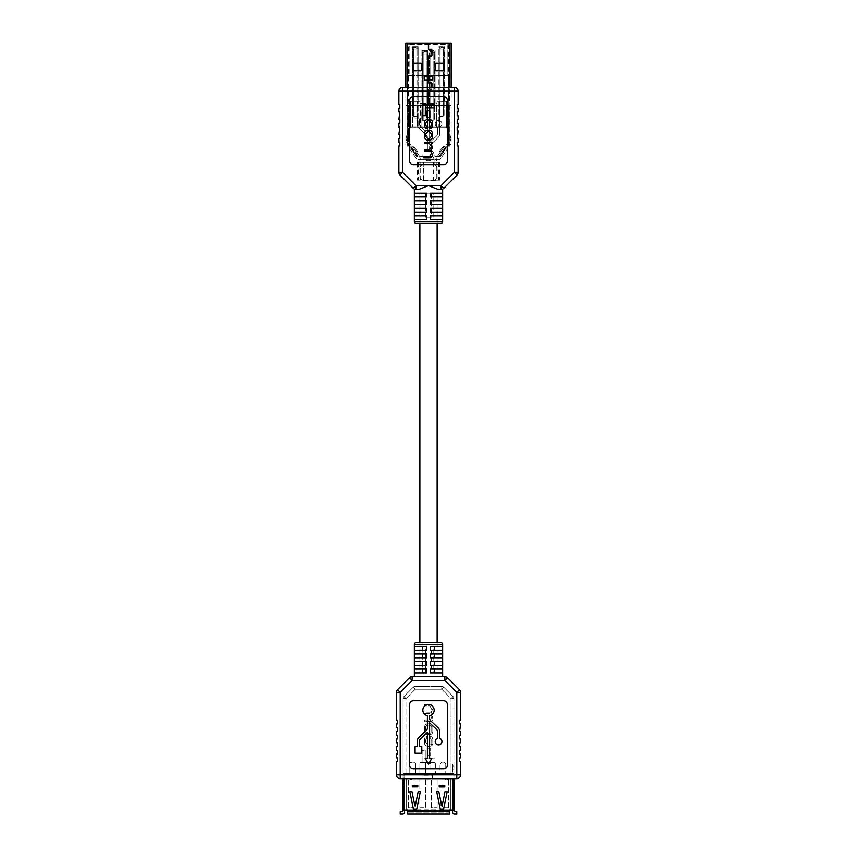<?xml version="1.0" encoding="UTF-8"?>
<svg xmlns="http://www.w3.org/2000/svg" width="857" height="857" viewBox="0 0 857 857"><rect width="100%" height="100%" fill="white"/><g stroke="black" fill="none" stroke-linecap="round" stroke-linejoin="round"><path stroke-width="0.64" stroke-dasharray="4.29 3.21" d="M431.339 217.164L425.661 217.164L431.339 217.164L431.339 193.179L433.139 193.179L428.5 193.179L442.533 193.179L430.385 193.179L442.533 193.179L442.533 196.96L430.385 196.96L430.385 193.179L430.385 196.96L442.533 196.96L430.385 196.96L430.385 193.179M437.134 223.398L437.134 193.179L419.866 193.179L419.866 223.398M437.134 642.675L437.134 672.895L419.866 672.895L419.866 642.675M426.615 193.179L426.615 196.96L426.615 193.179L414.467 193.179L426.615 193.179L426.615 196.96L414.467 196.96L426.615 196.96L414.467 196.96L414.467 193.179L431.339 193.179M431.339 672.895L425.661 672.895L431.339 672.895L431.339 648.91L433.139 648.91L425.661 648.91L425.661 672.895L425.661 648.91L431.339 648.91M425.661 217.164L425.661 193.179L425.661 217.164M434.767 164.662L437.134 166.579L434.767 164.662L433.535 164.662L434.253 159.756L439.459 159.756A0.761 0.761 0 0 0 440.07 159.434L447.333 149.075A1.885 1.885 0 0 0 446.861 146.44L446.208 145.979A0.739 0.739 0 0 1 446.626 144.651L449.914 144.651L449.914 142.723L451.168 142.723L451.168 144.651L449.914 144.651L449.914 43.043L407.279 43.043L428.404 43.043L428.404 48.538A1.061 1.061 0 0 0 429.646 49.577L430.75 49.385A0.868 0.868 0 0 1 431.767 50.231L431.767 55.03A0.868 0.868 0 0 1 430.75 55.887L429.646 55.684A1.061 1.061 0 0 0 428.404 56.723L428.404 82.079A1.061 1.061 0 0 0 429.646 83.118L430.75 82.925A0.868 0.868 0 0 1 431.767 83.772L431.767 88.571A0.868 0.868 0 0 1 430.75 89.428L429.646 89.224A1.061 1.061 0 0 0 428.404 90.264L428.404 105.368L428.404 90.264A1.061 1.061 0 0 1 429.646 89.224L430.75 89.428A0.868 0.868 0 0 0 431.767 88.571L431.767 87.425M435.602 164.662L434.07 164.662L434.253 159.756L439.459 159.756A0.761 0.761 0 0 0 440.07 159.434L447.333 149.075A1.885 1.885 0 0 0 446.861 146.44L446.208 145.979A0.739 0.739 0 0 1 446.626 144.651L451.168 144.651L451.168 87.425L451.168 142.723M417.788 152.45A1.136 1.136 0 0 0 417.573 151.796L414.327 147.158A1.136 1.136 0 0 0 412.753 146.879L412.131 147.318A1.136 1.136 0 0 0 411.853 148.893L415.099 153.532A1.136 1.136 0 0 0 416.684 153.81L417.295 153.382A1.136 1.136 0 0 0 417.573 151.796L414.327 147.158A1.136 1.136 0 0 0 412.753 146.879L412.131 147.318A1.136 1.136 0 0 0 411.853 148.893L415.099 153.532A1.136 1.136 0 0 0 416.684 153.81L417.295 153.382A1.136 1.136 0 0 0 417.788 152.45M445.351 148.24A1.136 1.136 0 0 0 444.869 147.318L444.247 146.879A1.136 1.136 0 0 0 442.673 147.158L439.427 151.796A1.136 1.136 0 0 0 439.705 153.382L440.316 153.81A1.136 1.136 0 0 0 441.901 153.532L445.147 148.893A1.136 1.136 0 0 0 444.869 147.318L444.247 146.879A1.136 1.136 0 0 0 442.673 147.158L439.427 151.796A1.136 1.136 0 0 0 439.705 153.382L440.316 153.81A1.136 1.136 0 0 0 441.901 153.532L445.147 148.893A1.136 1.136 0 0 0 445.351 148.24M405.832 142.723L407.086 142.723L407.279 105.368L405.832 105.368L405.832 144.651L405.832 87.425L405.832 105.368L407.086 105.368L407.279 43.043L407.086 144.651L405.832 144.651L410.374 144.651A0.739 0.739 0 0 1 410.792 145.979L410.139 146.44A1.885 1.885 0 0 0 409.667 149.075L416.93 159.434A0.761 0.761 0 0 0 417.541 159.756L422.747 159.756L423.465 164.662L422.233 164.662L420.691 166.579L420.691 178.61L422.233 180.527L421.398 180.527L419.866 178.61L420.691 178.61M431.949 87.425L431.949 88.571A1.061 1.061 0 0 1 430.717 89.61L429.614 89.417A0.868 0.868 0 0 0 428.596 90.264L428.596 105.368L449.721 105.368L428.596 105.368L428.596 90.264A0.868 0.868 0 0 1 429.614 89.417L430.717 89.61A1.061 1.061 0 0 0 431.949 88.571L431.949 83.772A1.061 1.061 0 0 0 430.717 82.733L429.614 82.936A0.868 0.868 0 0 1 428.596 82.079L428.596 56.723A0.868 0.868 0 0 1 429.614 55.876L430.717 56.069A1.061 1.061 0 0 0 431.949 55.03L431.949 50.231A1.061 1.061 0 0 0 430.717 49.192L429.614 49.395A0.868 0.868 0 0 1 428.596 48.538L428.596 43.043L449.914 43.043L449.914 142.723M451.168 43.043L405.832 43.043M407.279 87.425L407.279 105.368L428.404 105.368L407.279 105.368L407.279 43.043L407.279 144.651L410.374 144.651A0.739 0.739 0 0 1 410.792 145.979L410.139 146.44A1.885 1.885 0 0 0 409.667 149.075L416.93 159.434A0.761 0.761 0 0 0 417.541 159.756L422.747 159.756L423.465 164.662L434.07 164.662L422.233 164.662M407.086 142.723L407.279 43.043M420.691 166.579L419.866 166.579L419.866 178.61M437.134 166.579L437.134 178.61L435.602 180.527L421.398 180.527M435.602 180.527L422.233 180.527M436.309 166.579L436.309 178.61L437.134 178.61M451.168 105.368L449.721 105.368L451.168 105.368M444.494 69.663A1.136 1.136 0 0 1 443.358 70.799L436.181 70.799A1.136 1.136 0 0 1 435.056 69.663L435.056 64.382A1.136 1.136 0 0 1 436.181 63.247L443.358 63.247A1.136 1.136 0 0 1 444.494 64.382L444.494 69.663L444.494 64.382A1.136 1.136 0 0 0 443.358 63.247L436.181 63.247A1.136 1.136 0 0 0 435.056 64.382L435.056 69.663A1.136 1.136 0 0 0 436.181 70.799L443.358 70.799A1.136 1.136 0 0 0 444.494 69.663L444.494 64.382A1.136 1.136 0 0 0 443.358 63.247L436.181 63.247A1.136 1.136 0 0 0 435.056 64.382L435.056 69.663A1.136 1.136 0 0 0 436.181 70.799L443.358 70.799A1.136 1.136 0 0 0 444.494 69.663M449.914 139.359L449.914 136.338L449.914 139.359L451.168 139.359L451.168 140.494L451.168 136.338L451.168 139.359L449.914 139.359M449.914 135.202L449.914 136.338L449.914 135.202L451.168 135.202L451.168 136.338L451.168 135.202L449.914 135.202M420.819 70.799A1.136 1.136 0 0 0 421.944 69.663L421.944 64.382A1.136 1.136 0 0 0 420.819 63.247L413.642 63.247A1.136 1.136 0 0 0 412.506 64.382L412.506 69.663A1.136 1.136 0 0 0 413.642 70.799L420.819 70.799L413.642 70.799A1.136 1.136 0 0 1 412.506 69.663L412.506 64.382A1.136 1.136 0 0 1 413.642 63.247L420.819 63.247A1.136 1.136 0 0 1 421.944 64.382L421.944 69.663A1.136 1.136 0 0 1 420.819 70.799A1.136 1.136 0 0 0 421.944 69.663L421.944 64.382A1.136 1.136 0 0 0 420.819 63.247L413.642 63.247A1.136 1.136 0 0 0 412.506 64.382L412.506 69.663A1.136 1.136 0 0 0 413.642 70.799L420.819 70.799M407.086 140.494L407.086 139.359L407.086 140.494L405.832 140.494L405.832 139.359L405.832 140.494L407.086 140.494M407.086 136.338L407.086 139.359L407.086 135.202L407.086 136.338L405.832 136.338L405.832 139.359L405.832 135.202L405.832 136.338L407.086 136.338M434.767 180.527L436.309 178.61M419.866 166.579L421.398 164.662M407.086 135.202L405.832 135.202L407.086 135.202M451.168 140.494L449.914 140.494L451.168 140.494M424.718 79.305L424.718 77.462L424.718 79.09L432.282 79.09L432.282 77.462L432.282 80.055L432.282 79.305L424.718 79.09M424.718 77.462L424.504 76.734L432.496 76.734L432.282 77.462M432.282 80.055L432.496 76.734M432.389 80.322L424.718 80.055M424.611 80.322L432.656 80.59M432.656 76.573L424.504 76.734M417.359 162.401L439.641 162.401L417.359 162.401L417.359 180.152L439.641 180.152L417.359 180.152M423.637 180.152L438.484 180.152L423.637 180.152L423.637 162.401L418.516 162.401L418.516 180.152M418.516 162.401L423.637 162.401M449.786 140.237L449.786 136.456L449.786 137.216L450.932 137.591L450.825 140.237L449.786 140.237L449.786 137.216M449.786 137.591L450.953 137.591L449.786 136.456L450.096 140.987A0.761 0.728 90 0 0 450.825 140.237M449.786 105.368L449.786 146.161L448.65 146.161L448.65 105.368L448.65 146.161L447.204 146.161L449.786 146.161L449.786 105.368L447.204 105.368L449.786 105.368M407.214 137.216L407.214 140.237L406.068 139.852L406.175 137.216L407.214 137.216L407.214 136.456L407.214 140.237M407.214 105.368L407.214 146.161L413.01 146.161L407.214 146.161L407.214 105.368L447.204 105.368L447.204 146.161L443.99 146.161L447.204 146.161L447.204 105.368L409.796 105.368L409.796 146.161L409.796 105.368L407.214 105.368M439.063 156.274L445.533 147.243L439.063 156.274L440.091 156.992L439.17 156.338L445.533 147.243L443.99 146.161L446.465 147.897L440.091 156.992L437.402 156.36L417.937 156.274L417.005 156.917L410.717 147.768L411.649 147.115L413.824 150.2L412.903 150.843M439.17 156.338L419.598 156.36L416.909 156.992L417.83 156.338L411.467 147.243L412.646 146.418L410.717 147.768M445.351 147.115L446.283 147.768L439.995 156.917M440.091 156.992L446.283 147.768M439.92 154.838L440.852 155.492M443.176 150.2L444.097 150.843M416.909 156.992L410.535 147.897L417.005 156.917M416.148 155.492L417.08 154.838L413.824 150.2M417.83 156.338L411.649 147.115M408.35 105.368L408.35 146.161L408.35 105.368M417.08 154.838L417.937 156.274M419.984 180.152L419.812 156.36L420.787 162.401L437.006 162.401L437.188 156.36L436.213 162.401L437.006 162.401L437.016 180.152M420.787 180.152L420.787 162.401L436.213 162.401L436.213 180.152M413.16 149.279L412.228 149.932M443.358 149.964L444.29 150.607M406.175 137.216A0.761 0.728 -90 0 1 406.904 136.456L406.904 140.987A0.761 0.728 90 0 1 406.175 140.237M450.096 136.456A0.761 0.728 -90 0 1 450.825 137.216M415.281 43.043L414.21 43.043L415.281 42.85M428.404 44.168L408.575 44.168L408.575 101.394L408.575 75.523L407.439 75.523L407.439 101.394L408.575 101.394L407.439 101.394L407.439 44.168L407.439 75.523L409.807 75.523L409.807 44.296L447.193 44.296L447.193 75.523L427.557 75.523L427.557 127.082L427.557 103.29L436.995 103.29L436.995 101.394L448.425 101.394L446.154 101.394L447.193 101.394L447.193 111.978L447.193 101.394L446.154 101.394L446.154 127.082L410.846 127.082L410.846 101.394L408.575 101.394L420.005 101.394L420.005 103.29L436.995 103.29L436.995 101.394L446.154 101.394L446.154 127.082L418.109 127.082L418.109 101.394L412.442 101.394L412.442 127.082L410.846 127.082L410.846 101.394L412.442 101.394L412.442 46.685L418.109 46.685L418.109 101.394L420.005 101.394L420.005 103.29L421.89 103.29L421.89 127.082L421.89 75.523L418.109 75.523L418.109 127.082L412.442 127.082L412.442 75.523L409.807 75.523L409.807 44.296M407.439 46.814L409.807 46.814M412.442 46.685L418.109 46.685L418.109 75.523L412.442 75.523L412.442 46.685M421.89 50.713L427.557 50.713L427.557 103.29L421.89 103.29L421.89 50.713L427.557 50.713L427.557 75.523L421.89 75.523L421.89 50.713M438.891 46.685L444.558 46.685L438.891 46.685L438.891 127.082L438.891 46.685M429.443 50.713L435.11 50.713L429.443 50.713L429.443 127.082L429.443 50.713M409.807 101.394L410.846 101.394L410.846 111.978L410.846 101.394L409.807 101.394L409.807 111.978L409.807 101.394M447.193 44.296L447.193 46.814L449.561 46.814L449.561 44.168L449.561 101.394L448.425 101.394L449.561 101.394L449.561 75.523L448.425 75.523L448.425 101.394L448.425 44.168L428.596 44.168M446.154 111.978L446.154 101.394L446.154 111.978L447.193 111.978L446.154 111.978M449.561 46.814L449.561 75.523L447.193 75.523L447.193 46.814M408.575 75.523L448.425 75.523M435.11 103.29L435.11 50.713L435.11 103.29M444.558 101.394L444.558 46.685L444.558 101.394M423.969 79.112L423.969 75.523L423.969 79.112L433.031 79.112L423.969 79.112M433.031 75.523L433.031 79.112L433.031 75.523M409.807 111.978L410.846 111.978L409.807 111.978M407.439 44.168L408.575 43.043A1.136 1.136 0 0 0 407.439 44.168L408.575 44.168L408.575 43.043M448.425 43.043L449.561 44.168A1.136 1.136 0 0 0 448.425 43.043L448.425 44.168L449.561 44.168M414.21 42.85L415.741 43.043M413.749 49.085A1.532 1.532 0 0 1 415.281 47.553A1.532 1.532 0 0 1 416.813 49.085L416.813 116.241L412.881 116.241L416.813 116.241L416.813 49.085L413.749 49.085L413.749 116.241L413.749 49.085A1.532 1.532 0 0 1 415.281 47.553A1.532 1.532 0 0 1 416.813 49.085M412.881 49.085L412.881 116.241L412.881 49.085A2.4 2.4 0 0 1 415.281 46.685A2.4 2.4 0 0 1 417.68 49.085L417.68 116.241L417.68 49.085L412.881 49.085A2.4 2.4 0 0 1 415.281 46.685A2.4 2.4 0 0 1 417.68 49.085M423.187 53.113A1.532 1.532 0 0 1 424.718 51.581A1.532 1.532 0 0 1 426.261 53.113L426.261 120.269L422.33 120.269L426.261 120.269L426.261 53.113L423.187 53.113L423.187 120.269L423.187 53.113A1.532 1.532 0 0 1 424.718 51.581A1.532 1.532 0 0 1 426.261 53.113M422.33 53.113L422.33 120.269L422.33 53.113A2.4 2.4 0 0 1 424.718 50.713A2.4 2.4 0 0 1 427.118 53.113L427.118 120.269L427.118 53.113L422.33 53.113A2.4 2.4 0 0 1 424.718 50.713A2.4 2.4 0 0 1 427.118 53.113M430.739 53.113A1.532 1.532 0 0 1 432.282 51.581A1.532 1.532 0 0 1 433.813 53.113L433.813 120.269L429.882 120.269L433.813 120.269L433.813 53.113L430.739 53.113L430.739 120.269L430.739 53.113A1.532 1.532 0 0 1 432.282 51.581A1.532 1.532 0 0 1 433.813 53.113M429.882 53.113L429.882 120.269L429.882 53.113A2.4 2.4 0 0 1 432.282 50.713A2.4 2.4 0 0 1 434.67 53.113L434.67 120.269L434.67 53.113L429.882 53.113A2.4 2.4 0 0 1 432.282 50.713A2.4 2.4 0 0 1 434.67 53.113M440.187 49.085A1.532 1.532 0 0 1 441.719 47.553A1.532 1.532 0 0 1 443.251 49.085L443.251 116.241L439.32 116.241L443.251 116.241L443.251 49.085L440.187 49.085L440.187 116.241L440.187 49.085A1.532 1.532 0 0 1 441.719 47.553A1.532 1.532 0 0 1 443.251 49.085M439.32 49.085L439.32 116.241L439.32 49.085A2.4 2.4 0 0 1 441.719 46.685A2.4 2.4 0 0 1 444.119 49.085L444.119 116.241L444.119 49.085L439.32 49.085A2.4 2.4 0 0 1 441.719 46.685A2.4 2.4 0 0 1 444.119 49.085M408.671 101.394L420.005 101.394L420.005 105.175L436.995 105.175L436.995 101.394L448.329 101.394L448.329 127.832L448.329 101.394L446.443 101.394L448.329 101.394L446.443 101.394L446.443 127.832L408.671 127.832L417.209 127.832L417.209 101.394L417.209 127.832L427.739 127.832L427.739 105.175L420.605 105.175L420.605 127.832L420.005 101.394L408.671 101.394L408.671 127.832L408.671 101.394M436.395 105.175L429.261 105.175L429.261 127.832L436.395 127.832L436.395 105.175L436.395 127.832L446.443 127.832L446.443 101.394L446.443 114.613L446.443 101.394L436.995 101.394L436.995 105.175L436.395 105.175M429.261 127.832L429.261 105.175L427.739 105.175L427.739 127.832L429.261 127.832M439.791 127.832L439.791 101.394L439.791 127.832M448.329 114.613L448.329 101.394L448.329 114.613L446.443 114.613L448.329 114.613M410.557 101.394L410.557 127.832L410.557 101.394M410.557 114.613L408.671 114.613L410.557 114.613M427.397 149.729A5.603 5.603 0 0 0 428.5 160.827A5.603 5.603 0 0 1 427.397 149.729L427.397 137.334A2.807 2.807 0 0 0 426.518 135.288L418.891 128.068A5.024 5.024 0 0 1 417.316 124.426L417.316 118.855L415.067 118.855L415.067 112.138L421.783 112.138L421.783 118.855L419.534 118.855L419.534 124.426A2.807 2.807 0 0 0 420.412 126.461L427.397 133.071L427.397 107.104L425.147 107.104L428.5 101.287L431.853 107.104L429.603 107.104L429.603 142.605L436.588 135.995A2.807 2.807 0 0 0 437.466 133.96L437.466 127.061A3.353 3.353 0 0 1 435.87 121.898A3.353 3.353 0 0 1 441.28 121.898A3.353 3.353 0 0 1 439.684 127.061L439.684 133.96A5.024 5.024 0 0 1 438.109 137.613L430.482 144.833A2.807 2.807 0 0 0 429.603 146.868L429.603 149.729A5.603 5.603 0 0 1 428.5 160.827A5.603 5.603 0 0 0 429.603 149.729L429.603 146.868A2.807 2.807 0 0 1 430.482 144.833L438.109 137.613A5.024 5.024 0 0 0 439.684 133.96L439.684 127.061A3.353 3.353 0 0 0 441.28 121.898A3.353 3.353 0 0 0 435.87 121.898A3.353 3.353 0 0 0 437.466 127.061L437.466 133.96A2.807 2.807 0 0 1 436.588 135.995L429.603 142.605L429.603 107.104L431.853 107.104L428.5 101.287L425.147 107.104L427.397 107.104L427.397 133.071L420.412 126.461A2.807 2.807 0 0 1 419.534 124.426L419.534 118.855L421.783 118.855L421.783 112.138L415.067 112.138L415.067 118.855L417.316 118.855L417.316 124.426A5.024 5.024 0 0 0 418.891 128.068L426.518 135.288A2.807 2.807 0 0 1 427.397 137.334L427.397 149.729M398.848 172.353L402.629 172.353L402.629 91.196L454.371 91.196L454.371 172.353L441.098 185.626L415.902 185.626L402.629 172.353L399.951 175.021A3.782 3.782 0 0 1 398.848 172.353A3.782 3.782 0 0 0 399.951 175.021L413.224 188.304A3.782 3.782 0 0 0 415.902 189.408L418.869 189.408L415.902 189.408L418.869 189.408L428.5 185.626L438.131 189.408L442.662 189.065M424.826 142.412L424.826 143.655L429.443 143.655L431.296 145.979L431.296 147.222L429.293 149.654L424.826 149.654L424.826 150.896L429.186 150.896C430.482 150.618 431.189 151.464 431.296 153.435L429.625 156.67L424.826 156.67L424.826 157.913L429.764 157.913C431.446 157.838 432.303 156.756 432.303 154.689L430.953 150.457L432.303 148.079L431.328 143.601L432.196 143.569L432.196 142.412L424.826 142.412M422.405 104.393L422.405 115.652L425.318 115.652L425.318 107.864L434.328 107.864L434.328 104.393L422.405 104.393M447.386 160.891A3.782 3.782 0 0 1 443.605 164.662L413.395 164.662A3.782 3.782 0 0 1 409.614 160.891L409.614 100.451A3.782 3.782 0 0 1 413.395 96.68L443.605 96.68A3.782 3.782 0 0 1 447.386 100.451L447.386 160.891A3.782 3.782 0 0 1 443.605 164.662L413.395 164.662A3.782 3.782 0 0 1 409.614 160.891L409.614 100.451A3.782 3.782 0 0 1 413.395 96.68L443.605 96.68A3.782 3.782 0 0 1 447.386 100.451L447.386 160.891A3.782 3.782 0 0 1 443.605 164.662L413.395 164.662A3.782 3.782 0 0 1 409.614 160.891L409.614 100.451A3.782 3.782 0 0 1 413.395 96.68L443.605 96.68A3.782 3.782 0 0 1 447.386 100.451L447.386 160.891M427.032 110.821L427.032 117.645L429.839 117.645L429.839 110.821L427.032 110.821M429.314 130.2L427.697 130.2C425.49 130.382 424.494 131.732 424.708 134.27L424.708 136.049C424.494 138.577 425.49 139.937 427.697 140.12L429.314 140.12C431.532 139.937 432.528 138.577 432.303 136.049L432.303 134.27C432.528 131.732 431.532 130.382 429.314 130.2M425.725 125.251L425.725 123.162L427.739 120.644L429.293 120.644L431.296 122.915L431.296 125.197L429.807 128.4C431.425 128.486 432.249 127.414 432.303 125.186L432.303 123.108C432.656 120.966 431.66 119.734 429.336 119.402L427.686 119.402C425.361 119.884 424.365 120.912 424.708 122.497L424.708 125.304C424.644 127.532 425.5 128.614 427.3 128.539L425.725 125.251M458.152 145.969L457.21 145.969L457.21 142.187L458.152 142.187L458.152 138.416L457.21 138.416L457.21 134.635L458.152 134.635L458.152 130.864L457.21 130.864L457.21 127.082L458.152 127.082L458.152 123.301L457.21 123.301L457.21 119.53L458.152 119.53L458.152 115.749L457.21 115.749L458.152 108.196L457.21 108.196L457.21 104.415L458.152 104.415M398.848 127.082L399.791 127.082L399.791 130.864L398.848 130.864L398.848 134.635L399.791 134.635L399.791 138.416L398.848 138.416L399.791 145.969L398.848 145.969M398.848 111.978L399.791 111.978L399.791 115.749L398.848 115.749L399.791 123.301L398.848 123.301M414.467 200.742L426.615 200.742L414.467 200.742L426.615 200.742L426.615 204.512L426.615 200.742L426.615 204.512L414.467 204.512L414.467 200.742M414.467 204.512L426.615 204.512L414.467 204.512M430.385 200.742L442.533 200.742L430.385 200.742L442.533 200.742L442.533 204.512L430.385 204.512L430.385 200.742L430.385 204.512L442.533 204.512L430.385 204.512L430.385 200.742M414.467 208.294L426.615 208.294L414.467 208.294L426.615 208.294L426.615 212.065L426.615 208.294L426.615 212.065L414.467 212.065L414.467 208.294M414.467 212.065L426.615 212.065L414.467 212.065M430.385 208.294L442.533 208.294L430.385 208.294L442.533 208.294L442.533 212.065L430.385 212.065L430.385 208.294L430.385 212.065L442.533 212.065L430.385 212.065L430.385 208.294M414.467 215.846L426.615 215.846L414.467 215.846L426.615 215.846L426.615 219.628L426.615 215.846L426.615 219.628L414.467 219.628L414.467 215.846M414.467 219.628L426.615 219.628L414.467 219.628M430.385 215.846L442.533 215.846L430.385 215.846L442.533 215.846L442.533 219.628L430.385 219.628L430.385 215.846L430.385 219.628L442.533 219.628L430.385 219.628L430.385 215.846M416.223 223.398L440.777 223.398M458.152 91.196A3.782 3.782 0 0 0 454.371 87.425A3.782 3.782 0 0 1 458.152 91.196L454.371 91.196L454.371 87.425L402.629 87.425L402.629 91.196L398.848 91.196L398.848 104.415L399.791 104.415L399.791 108.196L398.848 108.196M398.848 91.196A3.782 3.782 0 0 1 402.629 87.425A3.782 3.782 0 0 0 398.848 91.196M458.152 172.353A3.782 3.782 0 0 1 457.049 175.021A3.782 3.782 0 0 0 458.152 172.353L454.371 172.353L457.049 175.021M429.25 138.877L431.296 136.424L431.296 133.896L429.25 131.442L427.772 131.442L425.725 133.896L425.725 136.424L427.772 138.877L429.25 138.877M449.464 810.797L407.536 810.797L407.536 814.15L449.464 814.15L407.536 814.15L407.536 812.232L407.536 814.15L449.464 814.15L449.464 810.122L453.921 810.122L452.485 810.122L452.485 778.938L404.515 778.938L452.485 778.938L452.485 812.232A1.918 1.918 0 0 0 454.403 814.15L456.802 814.15L456.802 811.75L454.885 811.75A0.964 0.964 0 0 1 453.921 810.797L453.921 767.904L452.775 767.904L452.775 764.069L452.775 769.822L452.775 765.987L452.775 767.904L453.921 767.904L453.921 764.069L453.921 773.667L404.033 773.667L453.921 773.667L453.921 778.649M453.921 791.6L453.921 809.254L453.921 791.6L452.485 791.6L452.485 808.494L452.485 791.6L453.921 791.6M403.079 791.504L403.079 805.944L403.079 791.504M404.515 791.504L404.515 809.254L404.515 791.504M420.305 791.697L418.184 791.504L415.752 803.48A0.964 0.964 0 0 0 415.731 803.673L415.249 806.041L414.402 805.559L414.402 803.673A0.964 0.964 0 0 0 414.381 803.48L411.949 791.504L409.828 791.697L413.267 808.579A0.964 0.964 0 0 0 414.21 809.351L415.934 809.351A0.964 0.964 0 0 0 416.866 808.579L420.316 791.6L418.184 791.504L415.752 803.48A0.964 0.964 0 0 0 415.731 803.673L415.249 806.041L414.402 805.559L414.402 803.673A0.964 0.964 0 0 0 414.381 803.48L411.949 791.504L409.828 791.697L413.267 808.579A0.964 0.964 0 0 0 414.21 809.351L415.934 809.351A0.964 0.964 0 0 0 416.866 808.579L420.305 791.697L418.184 791.504L415.752 803.48A0.964 0.964 0 0 0 415.731 803.673L415.249 806.041L414.402 805.559L414.402 803.673A0.964 0.964 0 0 0 414.381 803.48L411.949 791.504L409.817 791.6L413.267 808.579A0.964 0.964 0 0 0 414.21 809.351L415.934 809.351A0.964 0.964 0 0 0 416.866 808.579L420.305 791.697M447.172 791.697L445.051 791.504L442.619 803.48A0.964 0.964 0 0 0 442.598 803.673L442.116 806.041L441.269 805.559L441.269 803.673A0.964 0.964 0 0 0 441.248 803.48L438.816 791.504L436.695 791.697L440.134 808.579A0.964 0.964 0 0 0 441.066 809.351L442.79 809.351A0.964 0.964 0 0 0 443.733 808.579L447.183 791.6L445.051 791.504L442.619 803.48A0.964 0.964 0 0 0 442.598 803.673L442.116 806.041L441.269 805.559L441.269 803.673A0.964 0.964 0 0 0 441.248 803.48L438.816 791.504L436.695 791.697L440.134 808.579A0.964 0.964 0 0 0 441.066 809.351L442.79 809.351A0.964 0.964 0 0 0 443.733 808.579L447.172 791.697L445.051 791.504L442.619 803.48A0.964 0.964 0 0 0 442.598 803.673L442.116 806.041L441.269 805.559L441.269 803.673A0.964 0.964 0 0 0 441.248 803.48L438.816 791.504L436.684 791.6L440.134 808.579A0.964 0.964 0 0 0 441.066 809.351L442.79 809.351A0.964 0.964 0 0 0 443.733 808.579L447.172 791.697M409.796 773.667L415.549 773.667L409.796 773.667L409.796 764.069L411.714 762.152L413.631 762.152L415.549 764.069L415.549 773.667L415.549 764.069A1.918 1.918 0 0 0 413.631 762.152L411.714 762.152A1.918 1.918 0 0 0 409.796 764.069L409.796 773.667M419.866 773.667L425.618 773.667L419.866 773.667L419.866 764.069L421.783 762.152L423.701 762.152L425.618 764.069L425.618 773.667L425.618 764.069A1.918 1.918 0 0 0 423.701 762.152L421.783 762.152A1.918 1.918 0 0 0 419.866 764.069L419.866 773.667M429.935 773.667L435.699 773.667L429.935 773.667L429.935 764.069L429.935 773.667M440.016 773.667L445.769 773.667L440.016 773.667L440.016 764.069L440.016 773.667M407.536 810.797L407.536 810.122L404.515 810.122L404.515 778.938L404.515 810.122L403.079 810.122L404.033 810.122L404.033 773.667L403.079 773.667L404.033 773.667L404.033 778.649M411.671 779.42L410.31 779.42L411.671 778.938M446.133 778.938L448.768 779.42L445.64 779.42L447.793 779.42L446.133 778.938M425.618 778.938L450.803 778.938L406.197 778.938L425.618 778.938L425.618 807.723L419.866 807.723L419.866 778.938L419.866 807.723L425.618 807.723L425.618 778.938M453.921 805.462L453.921 791.032L453.921 805.462L452.485 805.462L453.921 805.462M452.485 809.254L452.485 808.494L452.485 809.254L453.921 809.254L452.485 809.254M431.382 807.723L431.382 778.938L431.382 807.723L437.134 807.723L431.382 807.723M437.134 807.723L437.134 778.938L437.134 807.723M442.887 807.723L442.887 778.938L442.887 807.723L448.65 807.723L442.887 807.723M448.65 807.723L448.65 778.938L448.65 807.723M443.369 809.158L450.803 809.158L450.803 778.938L450.803 809.158L406.197 809.158L406.197 778.938L406.197 809.158L413.631 809.158M408.35 807.723L408.35 778.938L408.35 807.723L414.113 807.723L408.35 807.723M414.113 807.723L414.113 778.938L414.113 807.723M404.033 810.122L407.536 810.122L407.536 812.232L407.15 810.122L449.85 810.122L450.803 809.158L449.85 810.122L407.536 810.122M449.464 810.122L449.464 812.232L407.536 812.232L449.464 812.232L449.464 810.122L453.921 810.122M403.079 810.122L404.515 810.122L404.515 812.232A1.918 1.918 0 0 1 402.597 814.15L400.198 814.15L400.198 811.75L402.115 811.75A0.964 0.964 0 0 0 403.079 810.797L403.079 810.122M432.292 778.649L432.292 775.221L424.858 775.221L424.858 778.649M403.079 808.494L404.515 808.494L403.079 808.494L403.079 791.6L404.515 791.6L403.079 791.6M403.079 773.667L403.079 778.649L403.079 773.667L405.95 773.667L403.079 773.667L403.079 698.584L403.079 773.667M403.079 791.032L404.515 791.032L403.079 791.032L404.515 791.032L404.515 805.462L404.515 791.032L403.079 791.032L403.079 809.254L404.515 809.254L403.079 809.254M404.515 805.462L403.079 805.462L404.515 805.462M407.536 811.75L449.464 811.75M416.502 809.158L440.498 809.158M407.15 810.122L406.197 809.158L407.15 810.122M404.515 805.944L403.079 805.944L404.515 805.944M452.485 805.944L453.921 805.944L452.485 805.944M452.485 791.032L453.921 791.032L452.485 791.032M444.997 779.42L445.64 779.42L444.997 779.42M445.769 764.069L445.769 773.667L445.769 764.069A1.918 1.918 0 0 0 443.851 762.152L445.769 764.069M441.933 762.152L443.851 762.152L441.933 762.152A1.918 1.918 0 0 0 440.016 764.069L441.933 762.152M435.699 764.069L435.699 773.667L435.699 764.069A1.918 1.918 0 0 0 433.781 762.152L435.699 764.069M431.853 762.152L433.781 762.152L431.853 762.152A1.918 1.918 0 0 0 429.935 764.069L431.853 762.152M452.775 767.904L452.775 773.667L452.775 767.904M452.775 764.069L453.921 764.069M432.292 778.981L432.292 775.221L424.858 775.221L424.858 778.981L432.292 778.981M444.772 786.951L444.772 785.441L439.213 785.441L439.213 786.951L444.772 786.951M417.788 786.876L417.788 785.441L412.303 785.441L412.303 786.876L417.788 786.876M430.385 650.227L430.385 646.446L434.649 646.446L434.649 650.227L430.385 650.227L442.533 650.227L430.385 650.227L430.385 646.446L430.385 650.227M422.351 650.227L422.351 646.446L426.615 646.446L426.615 650.227L414.467 650.227L426.615 650.227L414.467 650.227L414.467 646.446L426.615 646.446L426.615 650.227L426.615 646.446L422.351 646.446L422.351 650.227M430.385 657.78L430.385 654.009L434.649 654.009L434.649 657.78L430.385 657.78L442.533 657.78L430.385 657.78L430.385 654.009L430.385 657.78M422.351 657.78L422.351 654.009L426.615 654.009L426.615 657.78L414.467 657.78L426.615 657.78L414.467 657.78L414.467 654.009L426.615 654.009L426.615 657.78L426.615 654.009L422.351 654.009L422.351 657.78M430.385 665.332L430.385 661.561L434.649 661.561L434.649 665.332L430.385 665.332L442.533 665.332L430.385 665.332L430.385 661.561L430.385 665.332M422.351 665.332L422.351 661.561L426.615 661.561L426.615 665.332L414.467 665.332L426.615 665.332L414.467 665.332L414.467 661.561L426.615 661.561L426.615 665.332L426.615 661.561L422.351 661.561L422.351 665.332M422.072 672.895L422.351 669.113L426.615 669.113L426.615 672.895L414.467 672.895L422.351 672.895L422.072 642.675L434.928 642.675L422.072 642.675M430.385 672.895L430.385 669.113L434.649 669.113L434.649 672.895L442.533 672.895L430.385 672.895L430.385 669.113L430.385 672.895L426.615 672.895L426.615 669.113L426.615 672.895M434.928 672.895L434.928 642.675M440.777 642.675L416.223 642.675M428.5 704.583A5.603 5.603 0 0 0 427.397 715.691L427.397 728.086A2.807 2.807 0 0 1 426.518 730.121L418.891 737.341A5.024 5.024 0 0 0 417.316 740.984L417.316 746.554L415.067 746.554L415.067 753.271L421.783 753.271L421.783 746.554L419.534 746.554L419.534 740.984A2.807 2.807 0 0 1 420.412 738.948L427.397 732.339L427.397 758.306L425.147 758.306L428.5 764.123L431.853 758.306L429.603 758.306L429.603 722.805L436.588 729.414A2.807 2.807 0 0 1 437.466 731.449L437.466 738.348A3.353 3.353 0 0 0 435.87 743.512A3.353 3.353 0 0 0 441.28 743.512A3.353 3.353 0 0 0 439.684 738.348L439.684 731.449A5.024 5.024 0 0 0 438.109 727.807L430.482 720.587A2.807 2.807 0 0 1 429.603 718.552L429.603 715.691A5.603 5.603 0 0 0 428.5 704.583M442.533 646.446L442.533 650.227L434.649 650.227L434.649 646.446L442.533 646.446L430.385 646.446L442.533 646.446M442.533 654.009L442.533 657.78L434.649 657.78L434.649 654.009L442.533 654.009L430.385 654.009L442.533 654.009M442.533 661.561L442.533 665.332L434.649 665.332L434.649 661.561L442.533 661.561L430.385 661.561L442.533 661.561M442.533 669.113L442.533 672.895L434.649 672.895L434.649 669.113L442.533 669.113L430.385 669.113L442.533 669.113M426.615 669.113L414.467 669.113L414.467 672.895L422.351 672.895L422.351 669.113L414.467 669.113L426.615 669.113M444.879 676.666L444.879 680.447L447.547 677.769A3.782 3.782 0 0 0 444.879 676.666L412.121 676.666A3.782 3.782 0 0 0 409.453 677.769L412.121 680.447L444.879 680.447L456.824 692.392L456.824 774.878L400.176 774.878L400.176 692.392L412.121 680.447L412.121 676.666M460.605 731.439L459.663 731.439L459.663 727.657L460.605 727.657L460.605 723.886L459.663 723.886L459.663 720.105L460.605 720.105L460.605 692.392L456.824 692.392L459.502 689.724M396.395 692.392A3.782 3.782 0 0 1 397.498 689.724L400.176 692.392L396.395 692.392L396.395 720.105L397.337 720.105L397.337 723.886L396.395 723.886L396.395 727.657L397.337 727.657L397.337 731.439L396.395 731.439L396.395 735.21L397.337 735.21L397.337 738.991L396.395 738.991L396.395 742.773L397.337 742.773L397.337 746.543L396.395 746.543L396.395 750.325L397.337 750.325L397.337 754.096L396.395 754.096L396.395 757.877L397.337 757.877L397.337 761.659L396.395 761.659L396.395 774.878A3.782 3.782 0 0 0 400.176 778.649L456.824 778.649A3.782 3.782 0 0 0 460.605 774.878L460.605 761.659L459.663 761.659L459.663 757.877L460.605 757.877L460.605 754.096L459.663 754.096L459.663 750.325L460.605 750.325L460.605 746.543L459.663 746.543L459.663 742.773L460.605 742.773L459.663 735.21L460.605 735.21M424.708 721.337L424.708 719.987L429.721 719.987L431.724 717.47L431.724 716.12C431.778 714.17 431.05 713.292 429.55 713.485L424.708 713.485L424.708 712.146L429.443 712.146C430.846 712.435 431.607 711.514 431.724 709.382L429.914 705.868L424.708 705.868L424.708 704.529L430.064 704.529C431.896 704.615 432.817 705.772 432.828 708.021L431.35 712.606L432.828 715.199L431.757 720.051L432.699 720.084L432.699 721.337L424.708 721.337L424.708 719.987L429.721 719.987L431.724 717.47L431.724 716.12C431.778 714.17 431.05 713.292 429.55 713.485L424.708 713.485L424.708 712.146L429.443 712.146C430.846 712.435 431.607 711.514 431.724 709.382L429.914 705.868L424.708 705.868L424.708 704.529L430.064 704.529C431.896 704.615 432.817 705.772 432.828 708.021L431.35 712.606L432.828 715.199L431.757 720.051L432.699 720.084L432.699 721.337L424.708 721.337M422.083 762.58L422.083 750.368L425.243 750.368L425.243 758.82L435.013 758.82L435.013 762.58L422.083 762.58L422.083 750.368L425.243 750.368L425.243 758.82L435.013 758.82L435.013 762.58L422.083 762.58M447.386 704.529A3.782 3.782 0 0 0 443.605 700.747L413.395 700.747A3.782 3.782 0 0 0 409.614 704.529L409.614 764.958A3.782 3.782 0 0 0 413.395 768.74L443.605 768.74A3.782 3.782 0 0 0 447.386 764.958L447.386 704.529A3.782 3.782 0 0 0 443.605 700.747L413.395 700.747A3.782 3.782 0 0 0 409.614 704.529L409.614 764.958A3.782 3.782 0 0 0 413.395 768.74L443.605 768.74A3.782 3.782 0 0 0 447.386 764.958L447.386 704.529A3.782 3.782 0 0 0 443.605 700.747L413.395 700.747A3.782 3.782 0 0 0 409.614 704.529L409.614 764.958A3.782 3.782 0 0 0 413.395 768.74L443.605 768.74A3.782 3.782 0 0 0 447.386 764.958L447.386 704.529M427.107 755.606L427.107 748.215L430.15 748.215L430.15 755.606L427.107 755.606L427.107 748.215L430.15 748.215L430.15 755.606L427.107 755.606M429.582 734.588L427.825 734.588C425.436 734.395 424.354 732.928 424.59 730.175L424.59 728.246C424.354 725.493 425.436 724.026 427.825 723.833L429.582 723.833C431.982 724.026 433.064 725.493 432.828 728.246L432.828 730.175C433.064 732.928 431.982 734.395 429.582 734.588L427.825 734.588C425.436 734.395 424.354 732.928 424.59 730.175L424.59 728.246C424.354 725.493 425.436 724.026 427.825 723.833L429.582 723.833C431.982 724.026 433.064 725.493 432.828 728.246L432.828 730.175C433.064 732.928 431.982 734.395 429.582 734.588M425.683 739.955L425.683 742.226L427.879 744.947L429.55 744.947C431.275 744.765 432.003 743.94 431.724 742.494L431.724 740.019L430.085 737.791L430.118 736.538C431.864 736.452 432.764 737.609 432.828 740.03L432.828 742.291C433.203 744.604 432.121 745.944 429.603 746.297L427.814 746.297C425.286 745.783 424.215 744.669 424.59 742.944L424.59 739.902C424.504 737.481 425.447 736.313 427.386 736.399L425.683 739.955L425.683 742.226L427.879 744.947L429.55 744.947C431.275 744.765 432.003 743.94 431.724 742.494L431.724 740.019L430.085 737.791L430.118 736.538C431.864 736.452 432.764 737.609 432.828 740.03L432.828 742.291C433.203 744.604 432.121 745.944 429.603 746.297L427.814 746.297C425.286 745.783 424.215 744.669 424.59 742.944L424.59 739.902C424.504 737.481 425.447 736.313 427.386 736.399L425.683 739.955M431.724 727.839L431.724 730.582C431.917 732.253 431.178 733.142 429.507 733.249L427.911 733.249C426.229 733.142 425.49 732.253 425.683 730.582L425.683 727.839C425.49 726.168 426.229 725.279 427.911 725.172L429.507 725.172C431.178 725.279 431.917 726.168 431.724 727.839L431.724 730.582C431.917 732.253 431.178 733.142 429.507 733.249L427.911 733.249C426.229 733.142 425.49 732.253 425.683 730.582L425.683 727.839C425.49 726.168 426.229 725.279 427.911 725.172L429.507 725.172C431.178 725.279 431.917 726.168 431.724 727.839M451.05 773.667L405.95 773.667L405.95 698.584L415.302 689.232L441.698 689.232L451.05 698.584L451.05 773.667L405.95 773.667L405.95 698.584L403.079 698.584A2.882 2.882 0 0 1 403.915 696.548L413.267 687.196L403.915 696.548A2.882 2.882 0 0 0 403.079 698.584L405.95 698.584L403.915 696.548L405.95 698.584L415.302 689.232L415.302 686.361L441.698 686.361L415.302 686.361A2.882 2.882 0 0 0 413.267 687.196A2.882 2.882 0 0 1 415.302 686.361L415.302 689.232L413.267 687.196A2.882 2.882 0 0 1 415.302 686.361A2.882 2.882 0 0 0 413.267 687.196L415.302 689.232L441.698 689.232L443.733 687.196L453.085 696.548L443.733 687.196A2.882 2.882 0 0 0 441.698 686.361A2.882 2.882 0 0 1 443.733 687.196L441.698 689.232L441.698 686.361A2.882 2.882 0 0 1 443.733 687.196A2.882 2.882 0 0 0 441.698 686.361L441.698 689.232L451.05 698.584L453.921 698.584L453.921 773.667L451.05 773.667L453.921 773.667L453.921 698.584A2.882 2.882 0 0 0 453.085 696.548A2.882 2.882 0 0 1 453.921 698.584L451.05 698.584L453.085 696.548A2.882 2.882 0 0 1 453.921 698.584A2.882 2.882 0 0 0 453.085 696.548L451.05 698.584L451.05 773.667M449.721 43.043L449.721 87.425M422.747 159.756L434.253 159.756L422.747 159.756M424.344 76.573L424.344 80.59M407.086 139.359L405.832 139.359L407.086 139.359M451.168 136.338L449.914 136.338L451.168 136.338M433.363 162.401L433.363 180.152M433.738 162.401L433.738 180.152M423.262 162.401L423.262 180.152M444.355 146.418L437.402 156.36L444.355 146.418M419.598 156.36L412.646 146.418L419.598 156.36M407.214 137.591L406.047 137.591L406.047 139.852L407.214 139.852M450.096 140.987L450.953 139.852L449.786 139.852M406.047 137.591L406.904 136.456M450.953 137.591L450.953 139.852M442.662 221.513L414.338 221.513M415.902 189.408A3.782 3.782 0 0 1 413.224 188.304L415.902 185.626L415.902 189.408M441.098 189.408L441.098 185.626L443.776 188.304M452.967 778.649L452.967 810.122M404.515 803.577L403.079 803.577L404.515 803.577M404.515 803.384L403.079 803.384L404.515 803.384M404.515 791.418L403.079 791.418L404.515 791.418M452.485 803.577L453.921 803.577L452.485 803.577M452.485 803.384L453.921 803.384L452.485 803.384M452.485 791.418L453.921 791.418L452.485 791.418M452.485 808.494L453.921 808.494L452.485 808.494M414.338 644.56L442.662 644.56M460.605 774.878L456.824 774.878L456.824 778.649M400.176 778.649L400.176 774.878L396.395 774.878M433.139 217.164L433.139 193.179M433.139 648.91L433.139 672.895M438.484 162.401L438.484 180.152M439.641 162.401L439.641 180.152M406.047 139.852L406.904 140.987M452.775 765.987L453.921 765.987M452.775 769.822L453.921 769.822"/><path stroke-width="1.29" d="M430.385 193.179L430.385 196.96L442.533 196.96L442.533 193.179L430.385 193.179L437.134 193.179M430.385 672.895L442.533 672.895L442.533 669.113L430.385 669.113L430.385 672.895L437.134 672.895M419.866 193.179L426.615 193.179L414.467 193.179L414.467 196.96L426.615 196.96L426.615 193.179M419.866 672.895L426.615 672.895L414.467 672.895L414.467 669.113L426.615 669.113L426.615 672.895M431.949 87.425L431.949 83.772A1.061 1.061 0 0 0 430.717 82.733L429.614 82.936A0.868 0.868 0 0 1 428.596 82.079L428.596 56.723A0.868 0.868 0 0 1 429.614 55.876L430.717 56.069A1.061 1.061 0 0 0 431.949 55.03L431.949 50.231A1.061 1.061 0 0 0 430.717 49.192L429.614 49.395A0.868 0.868 0 0 1 428.596 48.538L428.596 43.043L451.168 43.043L451.168 87.425L451.168 43.043M405.832 43.043L405.832 87.425L405.832 43.043L428.404 43.043L428.404 48.538A1.061 1.061 0 0 0 429.646 49.577L430.75 49.385A0.868 0.868 0 0 1 431.767 50.231L431.767 55.03A0.868 0.868 0 0 1 430.75 55.887L429.646 55.684A1.061 1.061 0 0 0 428.404 56.723L428.404 82.079A1.061 1.061 0 0 0 429.646 83.118L430.75 82.925A0.868 0.868 0 0 1 431.767 83.772L431.767 87.425M444.494 69.663L444.494 64.382A1.136 1.136 0 0 0 443.358 63.247L436.181 63.247A1.136 1.136 0 0 0 435.056 64.382L435.056 69.663A1.136 1.136 0 0 0 436.181 70.799L443.358 70.799A1.136 1.136 0 0 0 444.494 69.663M421.944 69.663L421.944 64.382A1.136 1.136 0 0 0 420.819 63.247L413.642 63.247A1.136 1.136 0 0 0 412.506 64.382L412.506 69.663A1.136 1.136 0 0 0 413.642 70.799L420.819 70.799A1.136 1.136 0 0 0 421.944 69.663M415.741 43.043L414.21 43.043M442.126 43.043L441.58 43.043M414.338 189.065L414.338 221.513A1.885 1.885 0 0 0 416.223 223.398L440.777 223.398A1.885 1.885 0 0 0 442.662 221.513L442.662 189.065L438.131 189.408L428.5 185.626L418.869 189.408L415.902 189.408A3.782 3.782 0 0 1 413.224 188.304L399.951 175.021A3.782 3.782 0 0 1 398.848 172.353L398.848 145.969L398.848 172.353L402.629 172.353L415.902 185.626L441.098 185.626L454.371 172.353L454.371 91.196L402.629 91.196L402.629 172.353L399.951 175.021M442.533 215.846L430.385 215.846L430.385 219.628L442.533 219.628L442.533 215.846M426.615 215.846L414.467 215.846L414.467 219.628L426.615 219.628L426.615 215.846M442.533 208.294L430.385 208.294L430.385 212.065L442.533 212.065L442.533 208.294M426.615 208.294L414.467 208.294L414.467 212.065L426.615 212.065L426.615 208.294M442.533 200.742L430.385 200.742L430.385 204.512L442.533 204.512L442.533 200.742M426.615 200.742L414.467 200.742L414.467 204.512L426.615 204.512L426.615 200.742M458.152 104.415L458.152 91.196L458.152 104.415L457.21 104.415L457.21 108.196L458.152 108.196L458.152 111.978L457.21 111.978L457.21 115.749L458.152 115.749L458.152 119.53L457.21 119.53L457.21 123.301L458.152 123.301L458.152 127.082L457.21 127.082L457.21 130.864L458.152 130.864L457.21 138.416L458.152 138.416L458.152 142.187L457.21 142.187L457.21 145.969L458.152 145.969L458.152 172.353L458.152 145.969M398.848 145.969L399.791 145.969L399.791 142.187L398.848 142.187L398.848 138.416L399.791 138.416L399.791 134.635L398.848 134.635L399.791 127.082L398.848 127.082L398.848 123.301L398.848 127.082M398.848 123.301L399.791 123.301L399.791 119.53L398.848 119.53L399.791 111.978L398.848 111.978L398.848 108.196L398.848 111.978M447.386 100.451L447.386 160.891A3.782 3.782 0 0 1 443.605 164.662L413.395 164.662A3.782 3.782 0 0 1 409.614 160.891L409.614 100.451A3.782 3.782 0 0 1 413.395 96.68L443.605 96.68A3.782 3.782 0 0 1 447.386 100.451M398.848 108.196L399.791 108.196L399.791 104.415L398.848 104.415L398.848 91.196A3.782 3.782 0 0 1 402.629 87.425L454.371 87.425A3.782 3.782 0 0 1 458.152 91.196L454.371 91.196L454.371 87.425M443.776 188.304L457.049 175.021L443.776 188.304A3.782 3.782 0 0 1 441.098 189.408A3.782 3.782 0 0 0 443.776 188.304L441.098 185.626L441.098 189.408A3.782 3.782 0 0 0 443.776 188.304M458.152 172.353A3.782 3.782 0 0 1 457.049 175.021L454.371 172.353L458.152 172.353M434.328 104.393L422.405 104.393L422.405 115.652L425.318 115.652L425.318 107.864L434.328 107.864L434.328 104.393M429.839 110.821L427.032 110.821L427.032 117.645L429.839 117.645L429.839 110.821M432.303 134.27C432.528 131.732 431.532 130.382 429.314 130.2L427.697 130.2C425.49 130.382 424.494 131.732 424.708 134.27L424.708 136.049C424.494 138.577 425.49 139.937 427.697 140.12L429.314 140.12C431.532 139.937 432.528 138.577 432.303 136.049L432.303 134.27M431.296 136.424L431.296 133.896L429.25 131.442L427.772 131.442L425.725 133.896L425.725 136.424L427.772 138.877L429.25 138.877L431.296 136.424M432.196 142.412L424.826 142.412L424.826 143.655L429.443 143.655L431.296 145.979L431.296 147.222L429.293 149.654L424.826 149.654L424.826 150.896L429.186 150.896C430.482 150.618 431.189 151.464 431.296 153.435L429.625 156.67L424.826 156.67L424.826 157.913L429.764 157.913C431.446 157.838 432.303 156.756 432.303 154.689L430.953 150.457L432.303 148.079L431.328 143.601L432.196 143.569L432.196 142.412M427.268 127.382L425.725 125.251L425.725 123.162L427.739 120.644L429.293 120.644L431.296 122.915L431.296 125.197L429.807 128.4C431.425 128.486 432.249 127.414 432.303 125.186L432.303 123.108C432.656 120.966 431.66 119.734 429.336 119.402L427.686 119.402C425.361 119.884 424.365 120.912 424.708 122.497L424.708 125.304C424.644 127.532 425.5 128.614 427.3 128.539L427.268 127.382M409.817 791.6L413.267 808.579A0.964 0.964 0 0 0 414.21 809.351L415.934 809.351A0.964 0.964 0 0 0 416.866 808.579L420.305 791.697L418.184 791.504L415.752 803.48A0.964 0.964 0 0 0 415.731 803.673L415.249 806.041L414.402 805.559L414.402 803.673A0.964 0.964 0 0 0 414.381 803.48L411.949 791.504L409.817 791.6M436.684 791.6L440.134 808.579A0.964 0.964 0 0 0 441.066 809.351L442.79 809.351A0.964 0.964 0 0 0 443.733 808.579L447.172 791.697L445.051 791.504L442.619 803.48A0.964 0.964 0 0 0 442.598 803.673L442.116 806.041L441.269 805.559L441.269 803.673A0.964 0.964 0 0 0 441.248 803.48L438.816 791.504L436.684 791.6M453.921 778.649L453.921 810.122L449.464 810.122L449.464 811.75L407.536 811.75L407.536 810.122L403.079 810.122L403.079 778.649L403.079 808.494M449.464 810.122L452.485 810.122L452.485 812.232A1.918 1.918 0 0 0 454.403 814.15L456.802 814.15L456.802 811.75L454.885 811.75A0.964 0.964 0 0 1 453.921 810.797L453.921 810.122M403.079 809.254L403.079 810.797A0.964 0.964 0 0 1 402.115 811.75L400.198 811.75L400.198 814.15L402.597 814.15A1.918 1.918 0 0 0 404.515 812.232L404.515 810.122L407.536 810.122M417.788 785.441L412.303 785.441L412.303 786.876L417.788 786.876L417.788 785.441M444.772 785.441L439.213 785.441L439.213 786.951L444.772 786.951L444.772 785.441M424.858 778.649L432.292 778.649M403.079 791.6L403.079 791.032M449.464 811.75L449.464 814.15L407.536 814.15L407.536 811.75M413.631 809.158L416.502 809.158M440.498 809.158L443.369 809.158M442.662 644.56L414.338 644.56A1.885 1.885 0 0 1 416.223 642.675L440.777 642.675A1.885 1.885 0 0 1 442.662 644.56L442.662 676.666M427.397 715.691A5.603 5.603 0 0 1 428.5 704.583A5.603 5.603 0 0 1 429.603 715.691L429.603 718.552A2.807 2.807 0 0 0 430.482 720.587L438.109 727.807A5.024 5.024 0 0 1 439.684 731.449L439.684 738.348A3.353 3.353 0 0 1 441.28 743.512A3.353 3.353 0 0 1 435.87 743.512A3.353 3.353 0 0 1 437.466 738.348L437.466 731.449A2.807 2.807 0 0 0 436.588 729.414L429.603 722.805L429.603 758.306L431.853 758.306L428.5 764.123L425.147 758.306L427.397 758.306L427.397 732.339L420.412 738.948A2.807 2.807 0 0 0 419.534 740.984L419.534 746.554L421.783 746.554L421.783 753.271L415.067 753.271L415.067 746.554L417.316 746.554L417.316 740.984A5.024 5.024 0 0 1 418.891 737.341L426.518 730.121A2.807 2.807 0 0 0 427.397 728.086L427.397 715.691M414.338 644.56L414.338 676.666M460.605 735.21L460.605 731.439L460.605 735.21L459.663 735.21L459.663 738.991L460.605 738.991L460.605 742.773L459.663 742.773L459.663 746.543L460.605 746.543L460.605 750.325L459.663 750.325L459.663 754.096L460.605 754.096L460.605 757.877L459.663 757.877L459.663 761.659L460.605 761.659L460.605 774.878A3.782 3.782 0 0 1 456.824 778.649L400.176 778.649A3.782 3.782 0 0 1 396.395 774.878L396.395 761.659L397.337 761.659L397.337 757.877L396.395 757.877L396.395 754.096L397.337 754.096L397.337 750.325L396.395 750.325L396.395 746.543L397.337 746.543L397.337 742.773L396.395 742.773L396.395 738.991L397.337 738.991L397.337 735.21L396.395 735.21L396.395 731.439L397.337 731.439L397.337 727.657L396.395 727.657L396.395 723.886L397.337 723.886L397.337 720.105L396.395 720.105L396.395 692.392L400.176 692.392L400.176 774.878L456.824 774.878L456.824 692.392L460.605 692.392L460.605 720.105L459.663 720.105L459.663 723.886L460.605 723.886L459.663 731.439L460.605 731.439M412.121 676.666L412.121 680.447L409.453 677.769A3.782 3.782 0 0 1 412.121 676.666L444.879 676.666A3.782 3.782 0 0 1 447.547 677.769L459.502 689.724L447.547 677.769L444.879 680.447L412.121 680.447L400.176 692.392L397.498 689.724L409.453 677.769L397.498 689.724A3.782 3.782 0 0 0 396.395 692.392M414.467 665.332L426.615 665.332L426.615 661.561L414.467 661.561L414.467 665.332M430.385 665.332L442.533 665.332L442.533 661.561L430.385 661.561L430.385 665.332M414.467 657.78L426.615 657.78L426.615 654.009L414.467 654.009L414.467 657.78M430.385 657.78L442.533 657.78L442.533 654.009L430.385 654.009L430.385 657.78M414.467 650.227L426.615 650.227L426.615 646.446L414.467 646.446L414.467 650.227M430.385 650.227L442.533 650.227L442.533 646.446L430.385 646.446L430.385 650.227M443.605 700.747L413.395 700.747A3.782 3.782 0 0 0 409.614 704.529L409.614 764.958A3.782 3.782 0 0 0 413.395 768.74L443.605 768.74A3.782 3.782 0 0 0 447.386 764.958L447.386 704.529A3.782 3.782 0 0 0 443.605 700.747M460.605 692.392A3.782 3.782 0 0 0 459.502 689.724A3.782 3.782 0 0 1 460.605 692.392M449.721 43.043L449.721 87.425M407.279 43.043L407.279 87.425M414.338 221.513L442.662 221.513M398.848 91.196L402.629 91.196L402.629 87.425M415.902 189.408L415.902 185.626L413.224 188.304M404.033 778.649L404.033 810.122M407.536 810.797L449.464 810.797M452.967 810.122L452.967 778.649M456.824 778.649L456.824 774.878L460.605 774.878M459.502 689.724L456.824 692.392L444.879 680.447L444.879 676.666M396.395 774.878L400.176 774.878L400.176 778.649M437.134 223.398L437.134 642.675M419.866 223.398L419.866 642.675"/></g></svg>
